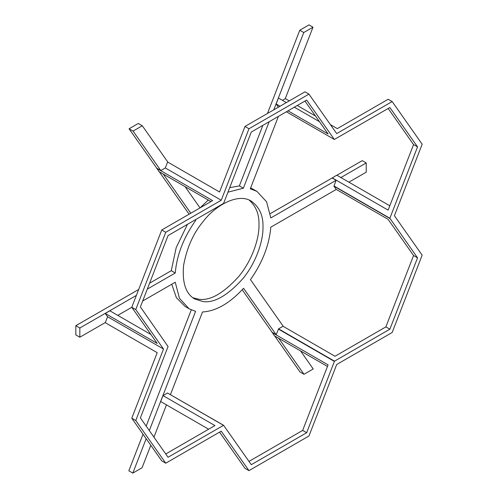 <?xml version="1.0" encoding="UTF-8"?>
<svg xmlns="http://www.w3.org/2000/svg" width="498" height="498" viewBox="0 0 498 498"><rect width="100%" height="100%" fill="white"/><g stroke="black" fill="none" stroke-linecap="round" stroke-linejoin="round"><path stroke-width="0.75" d="M142.671 301.01L175.246 282.242L179.473 298.377L189.128 308.81L195.596 311.331L149.325 430.589M146.175 438.713L132.829 473.1L142.061 467.771L150.788 445.28M153.938 437.157L166.463 404.874M223.602 425.304L168.063 457.257L140.38 417.872L168.063 346.527L140.38 306.911L168.063 235.566L223.602 203.389L251.285 132.038L306.65 100.073L334.332 139.459L389.866 107.512L417.548 146.891L389.866 218.236L417.548 257.852L389.866 329.197L334.507 361.162L306.65 432.725L251.285 464.69L223.602 425.304L167.49 392.997L162.995 395.593L160.686 401.537L208.631 429.22M170.441 394.615L202.505 311.972C216.188 311.126 229.871 303.226 243.547 288.28L276.203 334.731L272.207 332.421L242.215 289.755M389.866 329.197L385.875 326.893L335.005 356.257L283.063 326.271L278.569 328.867L276.203 334.731M278.507 338.011L303.998 374.278L313.223 368.95L300.555 350.922M283.337 326.427L250.463 279.658C262.452 262.62 269.231 245.122 270.806 227.169L336.281 189.433M348.899 182.162L366.229 172.177L366.229 162.946L340.732 177.643M270.314 213.611L332.122 177.991L336.119 180.295L333.928 186.171L336.181 189.371L388.123 219.363L413.558 255.542L385.875 326.893M336.119 180.295L270.812 217.937L266.586 201.802L256.931 191.363L250.295 188.804L278.394 116.389M286.344 102.576L278.45 98.019L276.141 103.964L278.394 107.163M267.476 113.463L299.771 30.229L309.003 24.9L312.993 27.209L285.254 98.704L282.447 100.322M312.993 27.209L303.768 32.532L273.782 109.828M269.169 121.717L243.366 188.207L227.953 192.172M200.015 207.89L185.1 186.663M167.882 162.167L142.291 125.764L133.059 131.092L160.804 170.553L156.808 168.249L129.069 128.783L133.059 131.092M248.975 128.758L221.237 200.252L165.759 232.286L135.767 309.575L163.512 349.042L135.767 420.536L165.759 463.202L221.237 431.168L248.975 470.635L308.953 436.005L336.698 364.511L392.175 332.477L422.167 255.188L394.422 215.721L422.167 144.227L392.175 101.561L336.698 133.595L308.953 94.128L248.975 128.758L244.985 126.448L219.55 192.004L167.608 162.012L165.299 167.957L160.804 170.553M163.263 174.063L190.79 213.219M195.403 219.78L195.764 220.29C183.675 237.384 176.84 254.951 175.252 273.01L147.284 289.126M136.377 295.414L79.829 328.001L79.829 337.227L105.327 322.536L107.574 316.747L105.265 313.466L109.877 310.802L150.906 334.488M117.777 315.359L131.783 307.285M262.988 227.02C263.367 239.874 256.812 261.612 243.005 278.507C227.698 295.482 214.377 303.17 203.053 301.576L194.768 299.018C185.798 293.932 182.075 282.715 183.6 265.366C186.85 247.774 193.336 233.207 203.053 221.666C214.632 205.954 237.87 192.483 251.26 201.136C259.433 207.025 263.336 215.653 262.988 227.02M192.851 297.748L199.057 299.273C210.386 300.867 223.702 293.173 239.009 276.203C252.816 259.302 259.377 237.571 258.991 224.71C259.29 214.445 256.034 206.247 249.212 200.121M250.65 187.902L256.931 191.363M195.141 219.935L195.764 220.29M175.252 273.01L171.256 270.7L176.192 247.655L187.435 224.386M229.715 187.64L239.37 185.903L243.366 188.207M200.103 207.84L208.27 200.04M189.128 308.81L185.131 306.5L176.392 297.711L171.748 284.252M132.829 473.1L128.833 470.791L143.019 434.231M146.175 426.107L191.263 309.899M129.069 128.783L138.295 123.454L142.291 125.764M189.103 214.196L159.273 171.754M79.829 337.227L75.833 334.917L75.833 325.692L138.681 289.475M149.587 283.188L171.256 270.7M75.833 325.692L79.829 328.001M299.771 30.229L303.768 32.532M239.37 185.903L262.863 125.353M303.998 374.278L300.001 371.969L274.51 335.708M336.735 175.333L362.233 160.642L366.229 162.946M210.94 201.584L158.999 171.598L156.808 168.249M332.122 177.991L336.797 175.178L389.81 205.78M327.466 366.46L274.454 335.851L272.207 332.421M165.759 453.971L214.937 425.578L162.995 395.593M165.759 463.202L161.763 460.893L131.771 418.227L157.206 352.677L105.159 322.629M219.55 432.146L244.985 468.325L248.975 470.635M221.237 200.252L165.299 167.957M165.759 232.286L161.763 229.976L212.627 200.613L156.689 168.318M334.332 139.459L286.381 111.776M288.031 110.824L328.089 133.95L304.963 101.05M280.038 106.211L276.141 103.964M334.507 361.162L278.569 328.867M334.332 361.38L278.394 329.085M306.65 432.725L302.653 430.415L328.089 364.866L272.151 332.571M135.767 309.575L131.771 307.272L157.206 343.452L105.265 313.466M163.512 349.042L107.574 316.747M135.767 420.536L131.771 418.227M248.975 461.409L302.653 430.415M131.771 307.272L161.763 229.976M319.479 121.705L294.33 107.188M392.175 101.561L388.179 99.258L337.314 128.627L330.392 124.631M315.483 116.022L297.256 105.495M289.263 100.882L285.298 98.592M244.985 126.448L304.963 91.825L308.953 94.128M332.185 177.842L388.123 210.137L413.558 144.588L388.179 108.483M417.548 146.891L413.558 144.588M389.866 218.236L333.928 185.941M389.866 218.466L333.928 186.171M417.548 257.852L413.558 255.542M223.428 425.292L167.49 392.997"/></g></svg>
